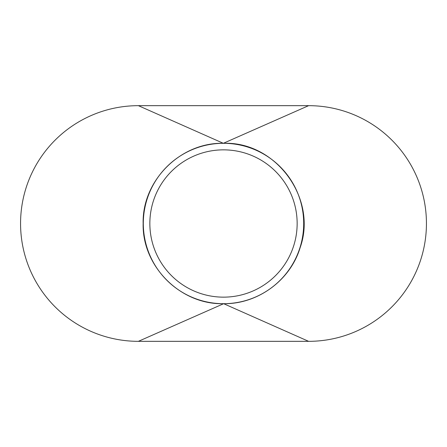 <?xml version="1.0" encoding="UTF-8"?>
<svg xmlns="http://www.w3.org/2000/svg" width="447" height="447" viewBox="0 0 447 447"><rect width="100%" height="100%" fill="white"/><g stroke="black" fill="none" stroke-linecap="round" stroke-linejoin="round"><path stroke-width="0.67" d="M303.692 223.5A80.192 80.192 0 0 0 223.5 143.308A80.192 80.192 0 0 0 143.308 223.5A80.192 80.192 0 0 0 223.5 303.692A80.192 80.192 0 0 0 303.692 223.5M149.851 223.5A73.649 73.649 0 0 0 223.5 297.149A73.649 73.649 0 0 0 297.149 223.5A73.649 73.649 0 0 0 223.5 149.851A73.649 73.649 0 0 0 149.851 223.5M308.603 341.335A117.835 117.835 0 0 0 426.438 223.5A117.835 117.835 0 0 0 308.603 105.665L138.397 105.665A117.835 117.835 0 0 0 20.562 223.5A117.835 117.835 0 0 0 138.397 341.335L308.603 341.335L223.662 303.692L138.397 341.335M138.397 105.665L223.338 143.308C180.482 142.202 142.034 180.661 143.141 223.5C142.034 266.339 180.482 304.798 223.338 303.692M223.338 143.308L308.603 105.665M223.662 303.692C257.779 304.217 290.338 280.325 300.138 247.649C317.728 198.474 275.81 141.336 223.662 143.308"/></g></svg>
